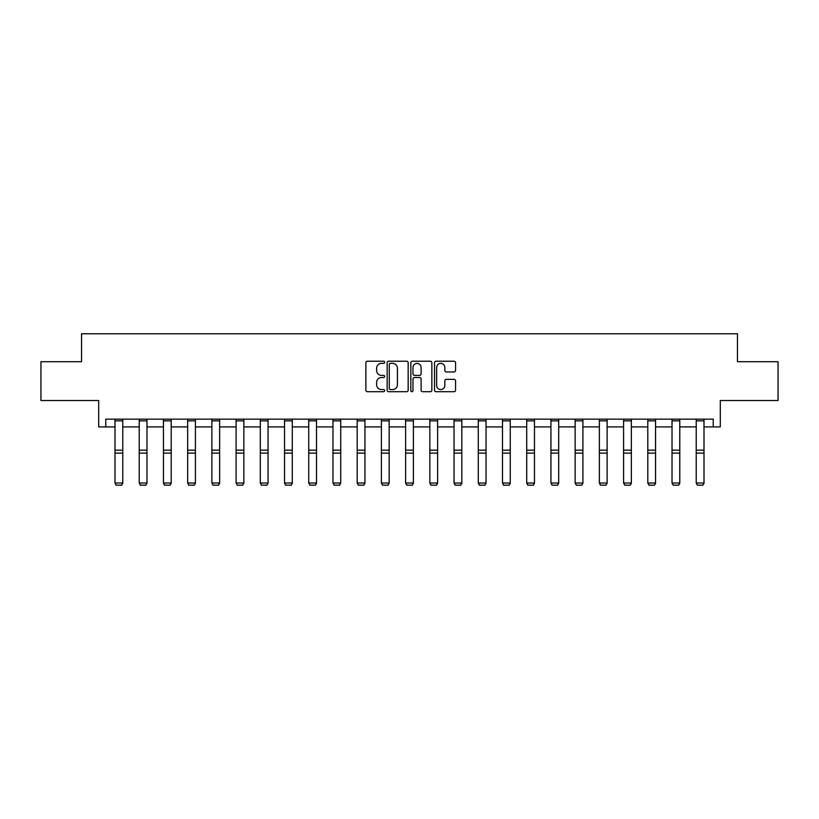 <?xml version="1.0" encoding="UTF-8"?>
<svg xmlns="http://www.w3.org/2000/svg" width="819" height="819" viewBox="0 0 819 819"><rect width="100%" height="100%" fill="white"/><g stroke="black" fill="none" stroke-linecap="round" stroke-linejoin="round"><path stroke-width="1.23" d="M384.664 362.285A1.065 1.065 0 0 0 383.599 361.22L367.403 361.22A1.525 1.525 0 0 0 365.878 362.745L365.878 390.172A1.525 1.525 0 0 0 367.403 391.697L383.599 391.697A1.065 1.065 0 0 0 384.664 390.632A1.065 1.065 0 0 0 383.599 389.568L381.5 389.568A4.873 4.873 0 0 1 376.627 384.684L376.627 382.401A4.873 4.873 0 0 1 381.5 377.528L383.599 377.528A1.065 1.065 0 0 0 384.664 376.464A1.065 1.065 0 0 0 383.599 375.389L381.5 375.389A4.873 4.873 0 0 1 376.627 370.516L376.627 368.233A4.873 4.873 0 0 1 381.5 363.36L383.599 363.36A1.065 1.065 0 0 0 384.664 362.285M105.764 426.914L105.764 419.154L713.236 419.154L713.236 426.914L720.3 426.914L720.3 400.522L778.05 400.522L778.05 361.711L737.458 361.711L737.458 333.763L81.542 333.763L81.542 361.711L40.95 361.711L40.95 400.522L98.7 400.522L98.7 426.914L114.998 426.914M454.033 371.959A1.525 1.525 0 0 0 455.559 370.444L455.559 362.745A1.525 1.525 0 0 0 454.033 361.22L436.056 361.22A1.525 1.525 0 0 0 434.531 362.745L434.531 390.172A1.525 1.525 0 0 0 436.056 391.697L454.033 391.697A1.525 1.525 0 0 0 455.559 390.172L455.559 380.876A1.525 1.525 0 0 0 454.033 379.351L446.335 379.351A1.525 1.525 0 0 0 444.819 380.876L444.819 385.493A4.075 4.075 0 0 1 440.735 389.568A4.075 4.075 0 0 1 436.66 385.493L436.66 367.434A4.075 4.075 0 0 1 440.735 363.36A4.075 4.075 0 0 1 444.819 367.434L444.819 370.444A1.525 1.525 0 0 0 446.335 371.959L454.033 371.959M408.169 362.745A1.525 1.525 0 0 0 406.644 361.22L388.667 361.22A1.525 1.525 0 0 0 387.141 362.745L387.141 390.172A1.525 1.525 0 0 0 388.667 391.697L406.644 391.697A1.525 1.525 0 0 0 408.169 390.172L408.169 362.745M412.356 361.22L430.333 361.22A1.525 1.525 0 0 1 431.859 362.745L431.859 390.172A1.525 1.525 0 0 1 430.333 391.697L422.645 391.697A1.525 1.525 0 0 1 421.12 390.172L421.12 379.054A1.525 1.525 0 0 0 419.594 377.528L414.486 377.528A1.525 1.525 0 0 0 412.971 379.054L412.971 390.632A1.065 1.065 0 0 1 411.896 391.697A1.065 1.065 0 0 1 410.831 390.632L410.831 362.745A1.525 1.525 0 0 1 412.356 361.22M122.768 426.914L139.22 426.914M146.98 426.914L163.442 426.914M171.202 426.914L187.653 426.914M195.413 426.914L211.875 426.914M219.635 426.914L236.087 426.914M243.857 426.914L260.309 426.914M268.069 426.914L284.531 426.914M292.291 426.914L308.743 426.914M316.513 426.914L332.964 426.914M340.724 426.914L357.186 426.914M364.946 426.914L381.398 426.914M389.158 426.914L405.62 426.914M413.38 426.914L429.842 426.914M437.602 426.914L454.054 426.914M461.814 426.914L478.276 426.914M486.036 426.914L502.487 426.914M510.257 426.914L526.709 426.914M534.469 426.914L550.931 426.914M558.691 426.914L575.143 426.914M582.913 426.914L599.365 426.914M607.125 426.914L623.587 426.914M631.347 426.914L647.798 426.914M655.558 426.914L672.02 426.914M679.78 426.914L696.232 426.914M704.002 426.914L713.236 426.914M390.335 363.36A1.065 1.065 0 0 0 389.271 364.424L389.271 388.493A1.065 1.065 0 0 0 390.335 389.568L392.547 389.568A4.873 4.873 0 0 0 397.42 384.684L397.42 368.233A4.873 4.873 0 0 0 392.547 363.36L390.335 363.36M421.12 367.506A4.075 4.075 0 0 0 417.045 363.431A4.075 4.075 0 0 0 412.971 367.506L412.971 373.873A1.525 1.525 0 0 0 414.486 375.389L419.594 375.389A1.525 1.525 0 0 0 421.12 373.873L421.12 367.506M122.768 420.853L114.998 420.853L114.998 419.185L122.768 419.185L122.768 483.302L121.601 485.237L116.165 485.124L121.601 485.237M116.165 485.237L114.998 483.026L122.768 483.026L121.601 485.124M114.998 420.853L114.998 483.026L116.165 485.124M146.98 420.853L139.22 420.853L139.22 419.185L146.98 419.185L146.98 483.302L145.813 485.237L140.387 485.124L145.813 485.237M140.387 485.237L139.22 483.026L146.98 483.026L145.813 485.124M139.22 420.853L139.22 483.026L140.387 485.124M171.202 420.853L163.442 420.853L163.442 419.185L171.202 419.185L171.202 483.302L170.035 485.237L164.599 485.124L170.035 485.237M164.599 485.237L163.442 483.026L171.202 483.026L170.035 485.124M163.442 420.853L163.442 483.026L164.599 485.124M195.413 420.853L187.653 420.853L187.653 419.185L195.413 419.185L195.413 483.302L194.257 485.237L188.82 485.124L194.257 485.237M188.82 485.237L187.653 483.026L195.413 483.026L194.257 485.124M187.653 420.853L187.653 483.026L188.82 485.124M219.635 420.853L211.875 420.853L211.875 419.185L219.635 419.185L219.635 483.302L218.468 485.237L213.042 485.124L218.468 485.237M213.042 485.237L211.875 483.026L219.635 483.026L218.468 485.124M211.875 420.853L211.875 483.026L213.042 485.124M243.857 420.853L236.087 420.853L236.087 419.185L243.857 419.185L243.857 483.302L242.69 485.237L237.254 485.124L242.69 485.237M237.254 485.237L236.087 483.026L243.857 483.026L242.69 485.124M236.087 420.853L236.087 483.026L237.254 485.124M268.069 420.853L260.309 420.853L260.309 419.185L268.069 419.185L268.069 483.302L266.912 485.237L261.476 485.124L266.912 485.237M261.476 485.237L260.309 483.026L268.069 483.026L266.912 485.124M260.309 420.853L260.309 483.026L261.476 485.124M292.291 420.853L284.531 420.853L284.531 419.185L292.291 419.185L292.291 483.302L291.124 485.237L285.688 485.124L291.124 485.237M285.688 485.237L284.531 483.026L292.291 483.026L291.124 485.124M284.531 420.853L284.531 483.026L285.688 485.124M316.513 420.853L308.743 420.853L308.743 419.185L316.513 419.185L316.513 483.302L315.346 485.237L309.91 485.124L315.346 485.237M309.91 485.237L308.743 483.026L316.513 483.026L315.346 485.124M308.743 420.853L308.743 483.026L309.91 485.124M340.724 420.853L332.964 420.853L332.964 419.185L340.724 419.185L340.724 483.302L339.557 485.237L334.132 485.124L339.557 485.237M334.132 485.237L332.964 483.026L340.724 483.026L339.557 485.124M332.964 420.853L332.964 483.026L334.132 485.124M364.946 420.853L357.186 420.853L357.186 419.185L364.946 419.185L364.946 483.302L363.779 485.237L358.343 485.124L363.779 485.237M358.343 485.237L357.186 483.026L364.946 483.026L363.779 485.124M357.186 420.853L357.186 483.026L358.343 485.124M389.158 420.853L381.398 420.853L381.398 419.185L389.158 419.185L389.158 483.302L388.001 485.237L382.565 485.124L388.001 485.237M382.565 485.237L381.398 483.026L389.158 483.026L388.001 485.124M381.398 420.853L381.398 483.026L382.565 485.124M413.38 420.853L405.62 420.853L405.62 419.185L413.38 419.185L413.38 483.302L412.213 485.237L406.787 485.124L412.213 485.237M406.787 485.237L405.62 483.026L413.38 483.026L412.213 485.124M405.62 420.853L405.62 483.026L406.787 485.124M437.602 420.853L429.842 420.853L429.842 419.185L437.602 419.185L437.602 483.302L436.435 485.237L430.999 485.124L436.435 485.237M430.999 485.237L429.842 483.026L437.602 483.026L436.435 485.124M429.842 420.853L429.842 483.026L430.999 485.124M461.814 420.853L454.054 420.853L454.054 419.185L461.814 419.185L461.814 483.302L460.657 485.237L455.221 485.124L460.657 485.237M455.221 485.237L454.054 483.026L461.814 483.026L460.657 485.124M454.054 420.853L454.054 483.026L455.221 485.124M486.036 420.853L478.276 420.853L478.276 419.185L486.036 419.185L486.036 483.302L484.868 485.237L479.443 485.124L484.868 485.237M479.443 485.237L478.276 483.026L486.036 483.026L484.868 485.124M478.276 420.853L478.276 483.026L479.443 485.124M510.257 420.853L502.487 420.853L502.487 419.185L510.257 419.185L510.257 483.302L509.09 485.237L503.654 485.124L509.09 485.237M503.654 485.237L502.487 483.026L510.257 483.026L509.09 485.124M502.487 420.853L502.487 483.026L503.654 485.124M534.469 420.853L526.709 420.853L526.709 419.185L534.469 419.185L534.469 483.302L533.312 485.237L527.876 485.124L533.312 485.237M527.876 485.237L526.709 483.026L534.469 483.026L533.312 485.124M526.709 420.853L526.709 483.026L527.876 485.124M558.691 420.853L550.931 420.853L550.931 419.185L558.691 419.185L558.691 483.302L557.524 485.237L552.088 485.124L557.524 485.237M552.088 485.237L550.931 483.026L558.691 483.026L557.524 485.124M550.931 420.853L550.931 483.026L552.088 485.124M582.913 420.853L575.143 420.853L575.143 419.185L582.913 419.185L582.913 483.302L581.746 485.237L576.31 485.124L581.746 485.237M576.31 485.237L575.143 483.026L582.913 483.026L581.746 485.124M575.143 420.853L575.143 483.026L576.31 485.124M607.125 420.853L599.365 420.853L599.365 419.185L607.125 419.185L607.125 483.302L605.958 485.237L600.532 485.124L605.958 485.237M600.532 485.237L599.365 483.026L607.125 483.026L605.958 485.124M599.365 420.853L599.365 483.026L600.532 485.124M631.347 420.853L623.587 420.853L623.587 419.185L631.347 419.185L631.347 483.302L630.18 485.237L624.743 485.124L630.18 485.237M624.743 485.237L623.587 483.026L631.347 483.026L630.18 485.124M623.587 420.853L623.587 483.026L624.743 485.124M655.558 420.853L647.798 420.853L647.798 419.185L655.558 419.185L655.558 483.302L654.401 485.237L648.965 485.124L654.401 485.237M648.965 485.237L647.798 483.026L655.558 483.026L654.401 485.124M647.798 420.853L647.798 483.026L648.965 485.124M679.78 420.853L672.02 420.853L672.02 419.185L679.78 419.185L679.78 483.302L678.613 485.237L673.187 485.124L678.613 485.237M673.187 485.237L672.02 483.026L679.78 483.026L678.613 485.124M672.02 420.853L672.02 483.026L673.187 485.124M704.002 420.853L696.232 420.853L696.232 419.185L704.002 419.185L704.002 483.302L702.835 485.237L697.399 485.124L702.835 485.237M697.399 485.237L696.232 483.026L704.002 483.026L702.835 485.124M696.232 420.853L696.232 483.026L697.399 485.124M122.768 450.174L114.998 450.174M122.768 453.122L114.998 453.122M146.98 450.174L139.22 450.174M146.98 453.122L139.22 453.122M171.202 450.174L163.442 450.174M171.202 453.122L163.442 453.122M195.413 450.174L187.653 450.174M195.413 453.122L187.653 453.122M219.635 450.174L211.875 450.174M219.635 453.122L211.875 453.122M243.857 450.174L236.087 450.174M243.857 453.122L236.087 453.122M268.069 450.174L260.309 450.174M268.069 453.122L260.309 453.122M292.291 450.174L284.531 450.174M292.291 453.122L284.531 453.122M316.513 450.174L308.743 450.174M316.513 453.122L308.743 453.122M340.724 450.174L332.964 450.174M340.724 453.122L332.964 453.122M364.946 450.174L357.186 450.174M364.946 453.122L357.186 453.122M389.158 450.174L381.398 450.174M389.158 453.122L381.398 453.122M413.38 450.174L405.62 450.174M413.38 453.122L405.62 453.122M437.602 450.174L429.842 450.174M437.602 453.122L429.842 453.122M461.814 450.174L454.054 450.174M461.814 453.122L454.054 453.122M486.036 450.174L478.276 450.174M486.036 453.122L478.276 453.122M510.257 450.174L502.487 450.174M510.257 453.122L502.487 453.122M534.469 450.174L526.709 450.174M534.469 453.122L526.709 453.122M558.691 450.174L550.931 450.174M558.691 453.122L550.931 453.122M582.913 450.174L575.143 450.174M582.913 453.122L575.143 453.122M607.125 450.174L599.365 450.174M607.125 453.122L599.365 453.122M631.347 450.174L623.587 450.174M631.347 453.122L623.587 453.122M655.558 450.174L647.798 450.174M655.558 453.122L647.798 453.122M679.78 450.174L672.02 450.174M679.78 453.122L672.02 453.122M704.002 450.174L696.232 450.174M704.002 453.122L696.232 453.122"/></g></svg>
